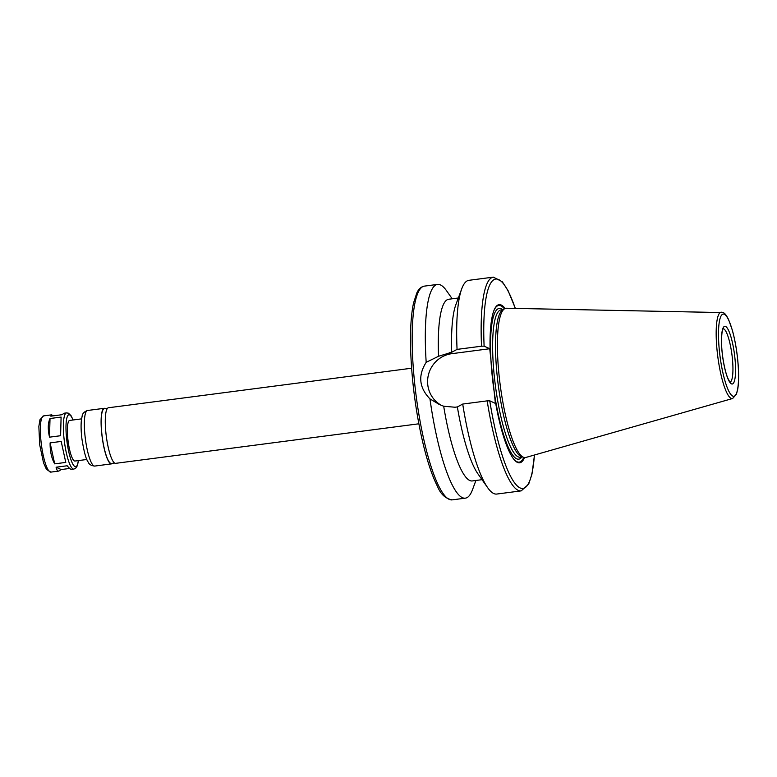 <?xml version="1.0" encoding="UTF-8"?>
<svg xmlns="http://www.w3.org/2000/svg" width="777" height="777" viewBox="0 0 777 777"><rect width="100%" height="100%" fill="white"/><g stroke="black" fill="none" stroke-linecap="round" stroke-linejoin="round"><path stroke-width="1.17" d="M60.596 435.722L49.514 437.169C47.727 429.195 47.892 422.979 50.019 418.521L61.101 417.074L60.596 435.722L61.101 417.074M49.514 437.169L50.019 418.521M65.783 462.412L54.701 463.859C51.554 458.352 50.019 451.359 50.107 442.88L61.189 441.433L65.783 462.412L61.189 441.433M54.701 463.859L50.107 442.88M69.668 468.444L61.198 469.551L56.099 467.22L67.181 465.773C69.231 468.278 70.688 469.493 71.552 469.415L73.902 469.104A28.341 5.866 -97.4 0 1 64.413 441.763A28.341 5.866 -97.4 0 1 66.569 412.898L64.219 413.199L61.907 414.724L50.826 416.161L51.554 414.85L53.438 415.821M61.198 469.551L58.887 471.066C57.566 471.202 56.634 469.92 56.099 467.22M489.743 348.727L495.396 403.399L489.763 400.815L487.179 400.864L462.713 404.059L457.362 406.934L455.021 407.235L443.696 406.235L439.209 404.428L429.963 398.902C419.104 387.694 417.851 375.505 426.185 362.325L438.539 356.274L451.709 352.263L457.061 349.388L481.526 346.202L484.11 346.153L489.743 348.727L451.796 353.681A27.7 26.874 -65.5 0 0 428.137 376.136A27.7 26.874 -65.5 0 0 441.53 405.419M426.185 362.325A107.77 22.3 -97.4 0 1 437.5 284.411A107.77 22.3 -97.4 0 1 440.452 284.926A107.77 22.3 -97.4 0 1 446.571 290.783L452.214 298.795M475.912 480.477L472.513 489.665A107.77 22.3 -97.4 0 1 465.374 498.154A107.77 22.3 -97.4 0 1 429.963 398.902M438.539 356.274A91.608 18.959 -97.4 0 1 448.65 299.262L458.333 297.999M451.709 352.263A91.608 18.959 -97.4 0 1 455.837 304.749L461.732 288.811A107.77 22.3 -97.4 0 1 468.871 280.322L493.337 277.136A107.77 22.3 -97.4 0 0 481.526 346.202M457.061 349.388A107.77 22.3 -97.4 0 1 461.732 288.811M490.209 353.166A79.749 16.502 -97.4 0 1 493.774 310.926A79.749 16.502 -97.4 0 1 505.108 308.469M493.638 311.295A79.001 16.346 -97.4 0 1 504.409 308.828A75.282 15.579 -97.4 0 1 506.381 308.236L723.096 312.587C724.718 313.034 726.582 315.443 728.68 319.823L732.245 329.875C735.168 340.375 737.14 351.962 738.15 364.636C738.888 374.65 738.752 382.799 737.752 389.092L736.421 394.279L732.624 398.504A43.551 9.013 -97.4 0 1 717.783 356.546A43.551 9.013 -97.4 0 1 721.367 312.179M732.624 398.504L525.844 457.459A75.282 15.579 -97.4 0 1 523.805 457.391A75.282 15.579 -97.4 0 1 500.194 384.926A75.282 15.579 -97.4 0 1 504.428 308.828L502.447 310.11A74.252 15.365 -97.4 0 0 498.271 385.178A74.252 15.365 -97.4 0 0 521.561 456.653L523.805 457.391A79.001 16.346 -97.4 0 1 512.742 457.77M524.553 457.556A79.749 16.502 -97.4 0 1 512.966 458.09A79.749 16.502 -97.4 0 1 494.939 398.951M487.179 400.864A107.77 22.3 -97.4 0 0 521.212 490.87L496.746 494.055A107.77 22.3 -97.4 0 1 487.674 487.684A107.77 22.3 -97.4 0 1 462.713 404.059M487.674 487.684L477.894 473.795A91.608 18.959 -97.4 0 1 457.362 406.934M482.031 479.671L472.338 480.944A91.608 18.959 -97.4 0 1 443.696 406.235M418.852 423.795L115.676 463.335A28.021 5.798 -97.4 0 1 106.303 436.295A28.021 5.798 -97.4 0 1 108.43 407.76L411.606 368.22M114.617 463.034L111.441 463.451A27.593 5.711 -97.4 0 1 102.214 436.829A27.593 5.711 -97.4 0 1 104.303 408.731L107.479 408.323M112.442 463.315A28.021 5.798 -97.4 0 1 111.499 463.879A28.021 5.798 -97.4 0 1 102.127 436.839A28.021 5.798 -97.4 0 1 104.244 408.304A28.021 5.798 -97.4 0 1 105.012 408.44A28.021 5.798 -97.4 0 1 105.313 408.605M86.849 459.489L74.971 461.033A20.474 4.235 -97.4 0 1 68.123 441.278A20.474 4.235 -97.4 0 1 69.677 420.425L81.556 418.871M58.887 471.066L50.893 472.105A28.341 5.866 -97.4 0 1 41.414 444.765A28.341 5.866 -97.4 0 1 43.561 415.899L51.554 414.85M451.796 353.681L449.368 352.573M465.374 498.154L452.204 499.864A107.77 22.3 -97.4 0 1 416.151 395.882A107.77 22.3 -97.4 0 1 424.329 286.13L437.5 284.411M484.11 346.153A105.614 21.853 -97.4 0 1 515.277 308.401M522.358 456.915L520.221 457.197A74.252 15.365 -97.4 0 1 495.376 385.547A74.252 15.365 -97.4 0 1 501.01 309.936L503.146 309.654M521.853 456.983A75.981 15.725 -97.4 0 1 493.783 389.015A75.981 15.725 -97.4 0 1 501.194 308.799A75.981 15.725 -97.4 0 1 502.641 309.722M534.401 455.021A105.614 21.853 -97.4 0 1 515.53 484.052A105.614 21.853 -97.4 0 1 489.763 400.815M111.499 463.879L94.765 466.064A28.021 5.798 -97.4 0 1 85.392 439.024A28.021 5.798 -97.4 0 1 87.519 410.489L104.244 408.304M78.322 460.596A26.185 5.42 -97.4 0 1 68.055 448.387A26.185 5.42 -97.4 0 1 69.648 414.889A26.185 5.42 -97.4 0 1 73.028 419.988M723.193 328.69A26.942 5.575 -97.4 0 1 723.669 328.826A26.942 5.575 -97.4 0 1 732.089 355.808A26.942 5.575 -97.4 0 1 730.147 382.07M725.543 326.427A29.099 6.022 -97.4 0 1 735.537 372.037A29.099 6.022 -97.4 0 1 724.446 366.967A29.099 6.022 -97.4 0 1 725.543 326.427M724.29 314.277A41.414 8.566 -97.4 0 1 738.519 379.186A41.414 8.566 -97.4 0 1 722.727 371.979A41.414 8.566 -97.4 0 1 724.29 314.277M515.374 308.401L508.071 290.647L502.321 281.779L493.337 277.136M521.212 490.87L528.661 484.168L531.992 473.989L534.489 454.992M452.204 499.864C445.551 498.727 440.627 494.211 437.461 486.324C431.895 475.388 426.806 459.897 422.193 439.84C415.85 411.509 412.043 382.74 410.78 353.535C409.974 332.119 410.907 315.219 413.578 302.865L416.851 292.89C418.609 289.025 421.105 286.771 424.329 286.13M94.765 466.064C91.259 465.744 89.044 464.393 88.122 461.985C86.033 459.343 83.984 451.758 81.974 439.258C81.022 431.662 80.837 425.204 81.42 419.881L82.158 416.074C82.411 413.578 84.198 411.713 87.519 410.489M73.902 469.104L76.185 467.803L77.496 465.316L78.438 460.586M73.135 419.968L71.047 415.685L68.454 413.199L66.569 412.898M50.893 472.105L46.445 469.366L43.531 462.81L39.695 444.755L38.85 426.495L39.948 419.735L43.561 415.899M729.904 382.138L728.195 378.962C725.126 372.785 721.697 355.73 721.522 342.026C721.61 330.176 723.037 329.098 722.901 329.234L722.931 328.7"/></g></svg>
